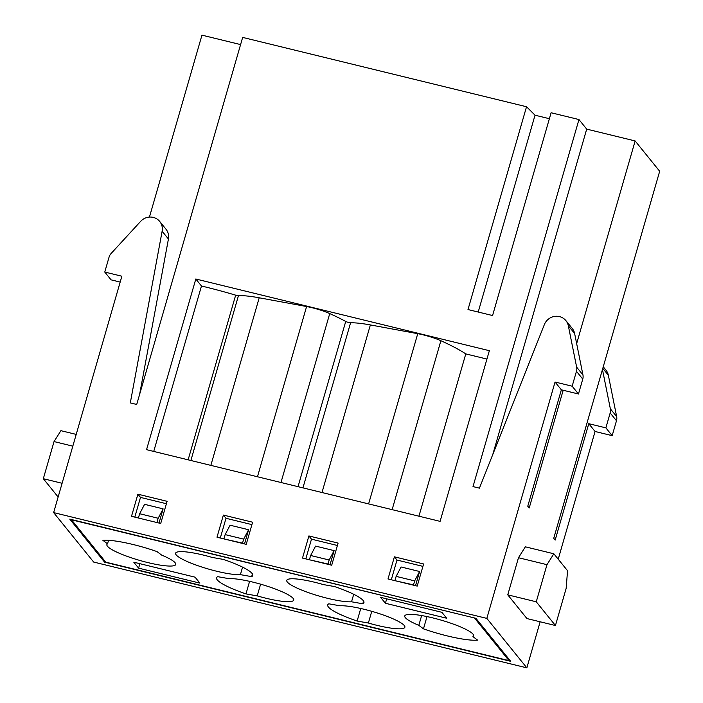 <?xml version="1.0" encoding="UTF-8"?>
<svg xmlns="http://www.w3.org/2000/svg" width="703" height="703" viewBox="0 0 703 703"><rect width="100%" height="100%" fill="white"/><g stroke="black" fill="none" stroke-linecap="round" stroke-linejoin="round"><path stroke-width="1.05" d="M576.653 343.6L635.143 140.943L659.678 171.26L553.736 538.313L555.168 540.089L588.771 423.689L595.072 431.484L558.217 559.184M139.633 394.33L168.43 239.002L162.129 231.217L130.301 402.898L136.716 404.462L242.658 37.408L526.529 106.742L467.996 309.548L492.566 315.542L551.099 112.744L578.956 119.545L473.014 486.59L479.42 488.154L544.368 324.566A12.759 12.215 141 0 1 554.272 316.455A12.759 12.215 141 0 1 565.933 320.656A12.759 12.215 141 0 1 568.323 325.761L574.632 333.547L582.945 374.927A9.051 8.664 141 0 1 582.761 379.084L578.464 393.988L561.363 389.814L527.76 506.213L529.201 507.997L563.182 390.262M561.363 389.814L555.054 382.028L486.836 618.394L526.846 667.85L540.141 621.786M518.48 557.716L507.759 594.843L526.942 618.561L555.44 625.521L566.161 588.385L567.541 570.713L553.841 553.779L546.978 564.676L518.48 557.716L525.343 546.82L553.841 553.779M526.846 667.85L93.657 562.057L53.639 512.601L121.865 276.226L104.765 272.052L109.062 257.149A9.051 8.664 -39 0 1 111.153 253.449L140.679 221.322A12.759 12.215 -39 0 1 159.713 221.454A12.759 12.215 -39 0 1 162.129 231.217M149.44 217.078L201.954 35.15L240.584 44.588M492.759 454.56L586.697 129.115L635.143 140.943M578.956 119.545L586.697 129.115M603.244 366.773L605.951 370.121A12.759 12.215 141 0 1 608.341 375.217L616.654 416.589A9.051 8.664 141 0 1 616.478 420.754L612.172 435.658L595.072 431.484M146.549 449.674L440.096 521.362L489.358 350.692L195.812 279.003L146.549 449.674M302.501 558.085L308.889 535.95L338.099 543.085L331.711 565.221L302.501 558.085M388.003 578.964L394.392 556.829L423.601 563.964L417.213 586.1L388.003 578.964M216.999 537.206L223.387 515.071L252.605 522.206L246.217 544.342L216.999 537.206M131.505 516.327L137.893 494.191L167.103 501.327L160.715 523.463L131.505 516.327M53.639 512.601L486.836 618.394M568.332 325.761L576.645 367.133A9.051 8.664 141 0 1 576.46 371.298L572.154 386.202L555.054 382.028M475.896 618.306L69.782 519.122L104.589 562.145L510.703 661.33L475.896 618.306M549.377 118.71L535.027 115.204L526.529 106.742M535.027 115.204L478.207 312.035M602.453 369.506L610.353 408.803A9.051 8.664 141 0 1 610.169 412.96L605.872 427.863L612.172 435.658M605.872 427.863L588.771 423.689M168.43 239.002A12.759 12.215 -39 0 0 166.013 229.24L159.713 221.454M120.178 282.07L111.065 279.847L104.765 272.052M565.933 320.656L572.242 328.45A12.759 12.215 141 0 1 574.632 333.556M578.464 393.988L572.154 386.202M134.8 517.136L140.495 497.408L166.409 503.735M137.893 494.191L140.495 497.408M220.303 538.015L225.997 518.287L251.902 524.614M223.387 515.071L225.997 518.287M391.299 579.773L396.993 560.045L422.907 566.372M394.392 556.829L396.993 560.045M305.796 558.894L311.491 539.166L337.405 545.493M308.889 535.95L311.491 539.166M104.589 562.145L104.888 561.099M418.935 516.195L465.781 353.899L486.933 359.066M153.729 451.423L201.471 285.998A116.584 19.842 16.1 0 1 235.663 295.163A3.014 0.51 -163.9 0 0 238.449 295.673A52.417 8.919 16.1 0 1 259.214 297.791L306.596 306.534A21.116 3.594 16.1 0 1 329.733 313.582A116.584 19.842 16.1 0 1 345.727 321.447A3.014 0.51 -163.9 0 0 350.586 322.782A52.417 8.919 16.1 0 1 370.367 324.935L417.74 333.679A21.116 3.594 16.1 0 1 440.886 340.727A116.584 19.842 16.1 0 1 465.781 353.899M195.812 279.003L201.471 285.998M62.101 483.286L43.322 478.708L58.138 497.012M72.813 446.159L54.043 441.572L60.906 430.675L76.205 434.41M43.322 478.708L54.043 441.572M507.759 594.843L536.257 601.803L555.44 625.521M536.257 601.803L546.978 564.676M243.669 539.131L248.616 529.737L230.083 525.211L225.145 534.605L243.669 539.131L242.517 543.129L224.301 538.99M329.171 560.01L334.11 550.616L315.585 546.099L310.647 555.484L329.171 560.01L328.011 564.008L309.795 559.869M414.665 580.889L419.612 571.504L401.088 566.978L396.141 576.372L414.665 580.889L413.513 584.896L395.297 580.748M144.59 504.332L139.642 513.726L158.166 518.252L163.114 508.858L144.59 504.332L163.114 508.858L159.019 523.05M138.799 518.111L157.323 522.628M158.166 518.252L157.015 522.25M139.642 513.726L138.491 517.724M401.088 566.978L419.612 571.504L415.517 585.687M396.141 576.372L394.989 580.37M315.585 546.099L334.11 550.616L330.015 564.808M310.647 555.484L309.487 559.491M230.083 525.211L248.616 529.737L244.521 543.929M225.145 534.605L223.993 538.603M133.798 562.207L195.074 577.172L199.872 583.103L138.596 568.138L133.798 562.207M138.596 568.138L139.879 563.692M380.613 597.348L441.888 612.313L446.686 618.236L385.411 603.271L380.613 597.348M385.411 603.271L386.694 598.833M474.745 618.297L509.007 660.635L105.74 562.154L71.478 519.807L474.824 618.042M362.792 603.78L351.544 601.794A35.827 6.099 16.1 0 1 311.965 593.833A35.827 6.099 16.1 0 1 286.754 580.37A35.827 6.099 16.1 0 1 323.266 584.562L334.514 586.548A44.5 7.575 16.1 0 1 363.934 602.647A44.5 7.575 16.1 0 1 362.792 603.78L363.574 601.074M423.47 628.851A44.5 7.575 -163.9 0 0 477.601 640.134L472.952 636.619A35.827 6.099 -163.9 0 0 473.594 635.855A35.827 6.099 -163.9 0 0 440.869 620.055A35.827 6.099 -163.9 0 0 404.752 615.977A35.827 6.099 -163.9 0 0 418.821 625.336L423.47 628.851L427.011 616.584M368.372 623.034A35.827 6.099 -163.9 0 0 404.884 627.225A35.827 6.099 -163.9 0 0 379.673 613.754A35.827 6.099 -163.9 0 0 340.085 605.801L328.837 603.815A44.5 7.575 -163.9 0 0 327.703 604.949A44.5 7.575 -163.9 0 0 357.124 621.048L368.372 623.034L371.755 611.32M251.648 576.636A44.5 7.575 -163.9 0 0 252.781 575.502A44.5 7.575 -163.9 0 0 223.361 559.403L212.113 557.417A35.827 6.099 -163.9 0 0 175.601 553.226A35.827 6.099 -163.9 0 0 200.812 566.688A35.827 6.099 -163.9 0 0 240.4 574.65L251.648 576.636L252.43 573.929M257.219 595.889A35.827 6.099 -163.9 0 0 293.731 600.081A35.827 6.099 -163.9 0 0 268.52 586.61A35.827 6.099 -163.9 0 0 228.941 578.657L217.693 576.671A44.5 7.575 -163.9 0 0 216.55 577.804A44.5 7.575 -163.9 0 0 245.971 593.903L257.219 595.889L260.602 584.175M157.015 551.6A44.5 7.575 -163.9 0 0 102.884 540.317L107.533 543.832A35.827 6.099 -163.9 0 0 106.891 544.597A35.827 6.099 -163.9 0 0 139.616 560.388A35.827 6.099 -163.9 0 0 175.732 564.465A35.827 6.099 -163.9 0 0 161.664 555.106L157.015 551.6M107.533 543.832L108.552 540.308M509.007 660.635L509.306 659.599M351.544 601.794L353.714 594.281M418.821 625.336L421.642 615.556M357.124 621.048L360.744 608.49M240.4 574.65L242.561 567.136M245.971 593.903L249.6 581.346M602.787 368.354L608.341 375.217M610.353 408.803L616.654 416.589M610.169 412.96L616.478 420.754M582.945 374.927L576.645 367.133M582.761 379.084L576.46 371.298M392.125 509.649L440.886 340.727M368.609 503.902L417.74 333.679M321.992 492.522L370.367 324.935M302.94 487.864L350.586 322.782M298.037 486.669L345.727 321.447M280.98 482.504L329.733 313.582M257.465 476.757L306.596 306.534M210.847 465.377L259.214 297.791M190.873 460.5L238.449 295.673M188.132 459.824L235.663 295.163"/></g></svg>
